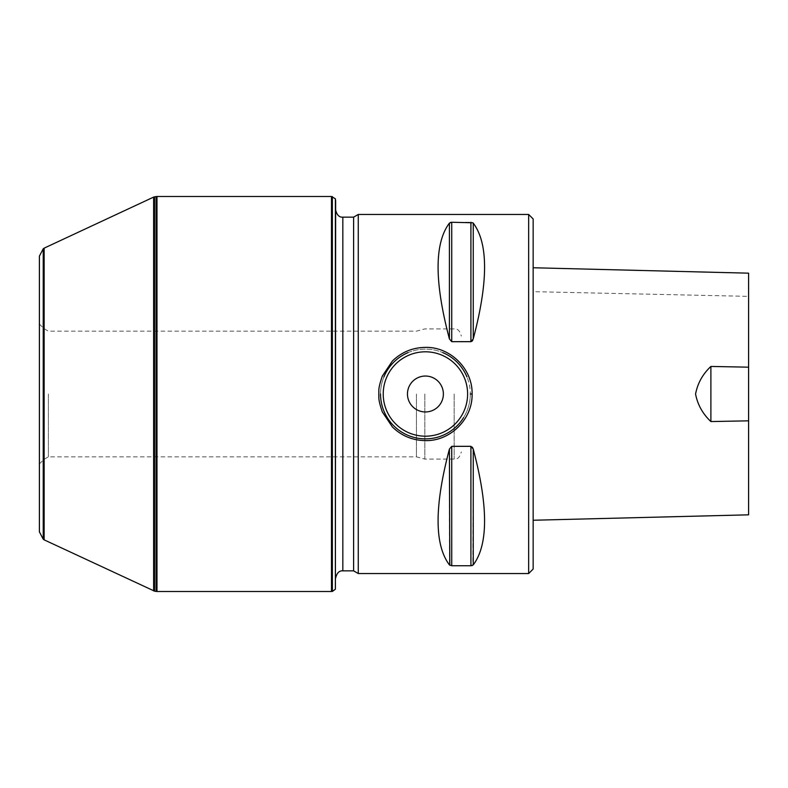 <?xml version="1.0" encoding="UTF-8"?>
<svg xmlns="http://www.w3.org/2000/svg" width="788" height="788" viewBox="0 0 788 788"><rect width="100%" height="100%" fill="white"/><g stroke="black" fill="none" stroke-linecap="round" stroke-linejoin="round"><path stroke-width="0.59" stroke-dasharray="3.94 2.96" d="M533.151 569.054L533.151 218.946M533.151 267.753L533.151 394M533.151 422.998L533.151 481.527M748.6 432.198L748.6 296.357L533.151 291.668M335.373 589.227L335.373 198.773M335.649 587.011L335.649 200.989M335.649 394L335.649 578.037L335.649 394M353.605 570.847L353.605 217.153M358.264 573.546L358.264 214.454M473.253 564.878C488.343 544.774 488.343 506.182 473.253 449.101L472.869 565.223M472.327 447.141L470.919 446.333L451.741 446.333L449.406 449.101C434.316 506.182 434.316 544.774 449.406 564.878L451.741 565.745L471.776 565.666M472.869 339.963L473.253 338.899C488.343 281.818 488.343 243.226 473.253 223.122L470.919 222.255L450.884 222.334M449.79 222.777L449.406 223.122C434.316 243.226 434.316 281.818 449.406 338.899L451.741 341.667L471.776 341.381M528.659 573.546L528.659 214.454M470.308 394A44.886 44.886 0 0 1 463.551 417.679A44.886 44.886 0 0 0 466.929 376.92A44.886 44.886 0 0 1 470.308 394M380.535 394A44.886 44.886 0 0 1 383.904 376.93A44.886 44.886 0 0 0 380.535 394M408.056 352.61A44.886 44.886 0 0 1 442.777 352.6A44.886 44.886 0 0 0 408.056 352.61M443.378 394A17.957 17.957 0 0 0 425.421 376.043A17.957 17.957 0 0 0 407.465 394A17.957 17.957 0 0 0 425.421 411.957A17.957 17.957 0 0 0 443.378 394M153.64 197.089L153.64 590.911M44.128 248.161L44.128 539.839M39.4 531.861L39.4 256.139M156.979 196.498L156.979 591.502M331.472 196.498L331.472 591.502M39.4 394L39.4 324.075L39.4 394M424.821 394L424.821 459.089L424.821 394M416.438 394L416.438 456.843L416.438 394M48.373 394L48.373 456.843L48.373 394M43.892 394L43.892 459.434L43.892 394M342.829 570.847L342.829 217.153M470.919 446.333L470.919 565.745M451.741 446.333L451.741 565.745M449.406 449.101L449.406 564.878M473.253 223.122L473.253 338.899M470.919 222.255L470.919 341.667M451.741 222.255L451.741 341.667M449.406 223.122L449.406 338.899M154.537 196.852L154.537 591.148M43.232 248.791L43.232 539.209M156.083 196.576L156.083 591.424M332.369 196.576L332.369 591.424M454.144 394L454.144 459.089L454.144 394M39.4 463.925L43.892 459.434L48.373 456.843L416.438 456.843L424.821 459.089L454.144 459.089C457.523 459.591 459.916 457.198 461.325 451.898M39.4 324.075L43.892 328.566L48.373 331.157L416.438 331.157L424.821 328.911L454.144 328.911C457.523 328.409 459.916 330.802 461.325 336.102"/><path stroke-width="1.18" d="M528.659 573.546L528.659 214.454L533.151 218.946L533.151 569.054L528.659 573.546L358.264 573.546L358.264 214.454L353.605 217.153L353.605 570.847L342.829 570.847C339.264 570.561 336.87 572.955 335.649 578.037M533.151 394L533.151 422.998M533.151 481.527L533.151 267.753L748.6 273.17L748.6 367.178L710.894 366.44C702.709 374.113 697.597 383.313 695.568 394.049C697.636 404.736 702.748 413.907 710.894 421.56L748.6 420.831L748.6 514.83L748.6 432.198M748.6 296.357L748.6 273.17M748.6 367.178L748.6 420.831M335.373 198.773L335.373 589.227L335.649 200.989L335.373 198.773L331.472 196.498L331.472 591.502L156.979 591.502L156.979 196.498L331.472 196.498M473.253 338.899L473.253 223.122C488.343 243.226 488.343 281.818 473.253 338.899L470.919 341.667L451.741 341.667L449.406 338.899C434.316 281.818 434.316 243.226 449.406 223.122L451.741 222.255L472.869 222.777M473.253 564.878L473.253 449.101C488.343 506.182 488.343 544.774 473.253 564.878L470.919 565.745L451.741 565.745L449.406 564.878C434.316 544.774 434.316 506.182 449.406 449.101L451.741 446.333L470.919 446.333L473.253 449.101L472.327 447.141M471.776 565.666L472.327 565.498M449.406 449.101L449.79 565.223M471.776 341.381L472.327 340.859M472.485 340.643L472.869 339.963M450.884 222.334L450.332 222.502M472.101 394L472.101 394C472.751 418.97 450.372 441.26 425.421 440.62C412.587 440.433 401.584 435.882 392.414 426.988L382.308 411.907C377.452 397.713 379.274 397.26 378.742 394C379.274 390.74 377.452 390.287 382.308 376.103L392.404 361.012C401.575 352.118 412.577 347.567 425.412 347.38C450.372 346.73 472.741 369.02 472.101 394L470.308 394M710.894 421.56L710.894 366.44M407.465 394A17.957 17.957 0 0 1 434.395 378.447A17.957 17.957 0 0 1 434.395 409.553A17.957 17.957 0 0 1 407.465 394M463.551 417.679A44.886 44.886 0 0 1 380.535 394A44.886 44.886 0 0 0 463.551 417.679M383.904 376.93A44.886 44.886 0 0 1 408.056 352.61A44.886 44.886 0 0 0 383.904 376.93M442.777 352.6A44.886 44.886 0 0 1 466.929 376.92A44.886 44.886 0 0 0 442.777 352.6M153.64 590.911L153.64 197.089L154.537 196.852L154.537 591.148L44.128 539.839L44.128 248.161L153.64 197.089M43.232 248.791L39.4 256.139L39.4 531.861L43.232 539.209L43.232 248.791L44.128 248.161M353.605 217.153L342.829 217.153L342.829 570.847M470.919 222.255L470.919 341.667M451.741 222.255L451.741 341.667M449.406 223.122L449.406 338.899M470.919 565.745L470.919 446.333M451.741 565.745L451.741 446.333M467.609 394A42.197 42.197 0 0 0 404.323 357.456A42.197 42.197 0 0 0 404.323 430.543A42.197 42.197 0 0 0 467.609 394M154.537 591.148L156.083 591.424L156.083 196.576L154.537 196.852M331.472 591.502L332.369 591.424L332.369 196.576M533.151 520.247L748.6 514.83M342.829 217.153C339.264 217.439 336.87 215.045 335.649 209.963M353.605 570.847L358.264 573.546M528.659 214.454L358.264 214.454M43.232 539.209L44.128 539.839M156.083 591.424L156.979 591.502M156.083 196.576L156.979 196.498M332.369 591.424L335.373 589.227"/></g></svg>
